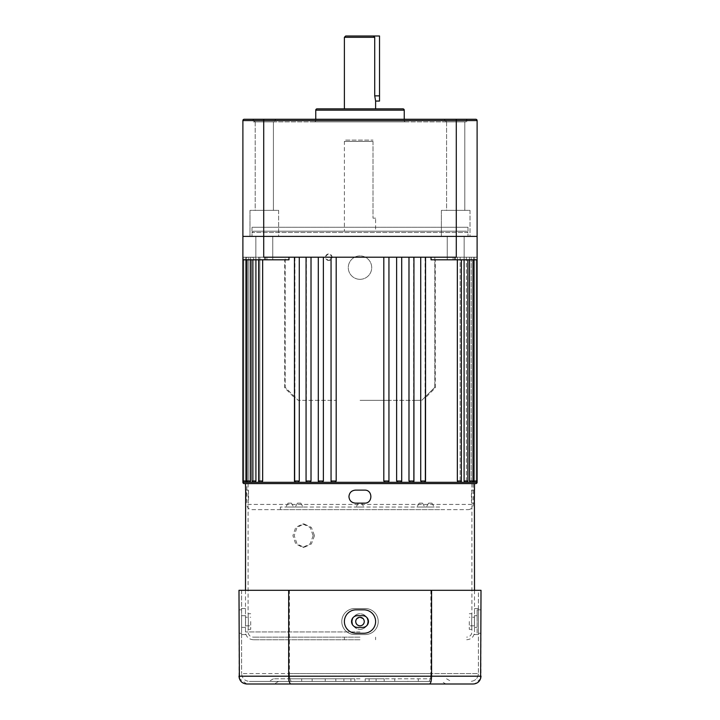 <?xml version="1.0" encoding="UTF-8"?>
<svg xmlns="http://www.w3.org/2000/svg" width="720" height="720" viewBox="0 0 720 720"><rect width="100%" height="100%" fill="white"/><g stroke="black" fill="none" stroke-linecap="round" stroke-linejoin="round"><path stroke-width="0.54" stroke-dasharray="3.6 2.7" d="M253.305 231.183L466.695 231.183L468 232.479L252 232.479L252 236.385L468 236.385L252 236.385L468 236.385L252 236.385L252 227.277L468 227.277L468 236.385L468 232.479L252 232.479L253.305 231.183L466.695 231.183M477.108 482.31L474.39 482.31L474.66 481.014L474.39 482.31L473.805 482.31L475.407 482.31A1.305 1.305 0 0 0 476.712 481.014L473.49 481.014L473.805 482.31L470.817 482.31L471.69 482.31L470.817 482.31L471.231 481.014L470.817 482.31L469.953 482.31L470.817 482.31M464.679 482.31L466.56 482.31L465.822 482.31L466.371 481.014L465.822 482.31L464.679 482.31L466.56 482.31A1.305 1.305 0 0 0 467.856 481.014L464.094 481.014L464.679 482.31L459.459 482.31L460.071 482.31L459.459 482.31L460.143 481.014L459.459 482.31L458.064 482.31L459.459 482.31M421.821 482.31L424.224 482.31L425.097 481.014L424.017 482.31L421.821 482.31L424.224 482.31A1.305 1.305 0 0 0 425.529 481.014L420.714 481.014L421.821 482.31L412.506 482.31L413.667 481.014L412.506 482.31L410.166 482.31L412.506 482.31M397.863 482.31L400.392 482.31L401.535 481.014L400.32 482.31L397.863 482.31L400.392 482.31A1.305 1.305 0 0 0 401.697 481.014L396.63 481.014L397.863 482.31L387.612 482.31L388.872 481.014L387.612 482.31L385.074 482.31L387.612 482.31A1.305 1.305 0 0 0 388.944 481.014L383.805 481.014L385.074 482.31L387.648 482.31M336.195 481.014L331.056 481.014L332.388 482.31L331.056 481.014A1.305 1.305 0 0 0 332.352 482.31L334.926 482.31L336.195 481.014L336.195 400.338L298.197 400.338L285.183 387.369L285.183 257.202L263.709 257.202L285.183 257.202L285.183 387.324L298.197 400.338L336.195 400.338M323.37 481.014L318.303 481.014A1.305 1.305 0 0 0 319.608 482.31L322.137 482.31L319.68 482.31L318.465 481.014L319.68 482.31L322.137 482.31L323.37 481.014L323.37 400.338M311.013 481.014L306.063 481.014A1.305 1.305 0 0 0 307.359 482.31L309.834 482.31L307.494 482.31L306.333 481.014L307.494 482.31L309.834 482.31L311.013 481.014L311.013 400.338M299.286 481.014L294.471 481.014A1.305 1.305 0 0 0 295.776 482.31L298.179 482.31L295.983 482.31L294.903 481.014L295.983 482.31L298.179 482.31L299.286 481.014L299.286 400.338M262.656 481.014L258.633 481.014A1.305 1.305 0 0 0 259.929 482.31L261.936 482.31L260.541 482.31L259.857 481.014L260.541 482.31L261.936 482.31L262.656 481.014L262.656 257.202L266.886 257.202L258.633 257.202L262.656 257.202L262.656 259.803M255.906 481.014L252.144 481.014A1.305 1.305 0 0 0 253.44 482.31L255.321 482.31L254.178 482.31L253.629 481.014L254.178 482.31L255.321 482.31L255.906 481.014L255.906 257.202L259.857 257.202L252.144 257.202L255.906 257.202L255.906 259.803M250.506 481.014L247.005 481.014A1.305 1.305 0 0 0 248.31 482.31L250.047 482.31L249.183 482.31L248.769 481.014L249.183 482.31L250.047 482.31L250.506 481.014L250.506 257.202L253.629 257.202L247.005 257.202L250.506 257.202L250.506 259.803M246.51 481.014L243.288 481.014A1.305 1.305 0 0 0 244.593 482.31L246.195 482.31L245.61 482.31L245.34 481.014L245.61 482.31L246.195 482.31L246.51 481.014L246.51 257.202L248.769 257.202L243.288 257.202L246.51 257.202L246.51 259.803M295.983 482.31L261.936 482.31M307.494 482.31L298.179 482.31M319.68 482.31L309.834 482.31M410.166 482.31L408.987 481.014L413.937 481.014A1.305 1.305 0 0 1 412.641 482.31L400.32 482.31M458.064 482.31L457.344 481.014L461.367 481.014A1.305 1.305 0 0 1 460.071 482.31L424.017 482.31M469.953 482.31L469.494 481.014L472.995 481.014A1.305 1.305 0 0 1 471.69 482.31L465.822 482.31M245.61 482.31L242.892 482.31M249.183 482.31L246.195 482.31M254.178 482.31L250.047 482.31M260.541 482.31L255.321 482.31M328.77 260.46A3.249 3.249 0 0 1 325.521 257.202A3.249 3.249 0 0 1 328.77 253.953A3.249 3.249 0 0 1 332.028 257.202A3.249 3.249 0 0 1 328.77 260.46C324.594 258.291 324.594 256.122 328.77 253.953C332.946 256.122 332.946 258.282 328.77 260.46M360 279.324A11.709 11.709 0 0 1 348.291 267.615A11.709 11.709 0 0 1 360 255.906A11.709 11.709 0 0 1 371.709 267.615A11.709 11.709 0 0 1 360 279.324A11.709 11.709 0 0 1 348.291 267.615A11.709 11.709 0 0 1 360 255.906A11.709 11.709 0 0 1 371.709 267.615A11.709 11.709 0 0 1 360 279.324M468 509.643A5.202 5.202 0 0 0 473.202 504.432L473.202 483.615L246.798 483.615L246.798 504.432L473.202 504.432L246.798 504.432A5.202 5.202 0 0 0 252 509.643L468 509.643L252 509.643M447.228 259.803L447.228 236.385L464.148 236.385L447.228 236.385L464.148 236.385L447.228 236.385L447.228 259.803L464.148 259.803L464.148 236.385L464.148 259.803L447.228 259.803M255.852 259.803L255.852 236.385L272.772 236.385L255.852 236.385L272.772 236.385L255.852 236.385L255.852 259.803L272.772 259.803L272.772 236.385L272.772 259.803L255.852 259.803M422.505 503.136L419.202 503.136L422.505 503.136L424.755 507.033L416.952 507.033L424.755 507.033M419.202 503.136L416.952 507.033M300.798 503.136L297.495 503.136L300.798 503.136L303.048 507.033L295.245 507.033L303.048 507.033M297.495 503.136L295.245 507.033M361.647 503.136L358.353 503.136L361.647 503.136L363.906 507.033L356.094 507.033L363.906 507.033M358.353 503.136L356.094 507.033M431.919 503.136L428.616 503.136L431.919 503.136L434.169 507.033L426.357 507.033L434.169 507.033M428.616 503.136L426.357 507.033M291.384 503.136L288.081 503.136L291.384 503.136L293.643 507.033L285.831 507.033L293.643 507.033M288.081 503.136L285.831 507.033M439.632 507.033L280.368 507.033L439.632 507.033L439.632 509.643L280.368 509.643L439.632 509.643M280.368 507.033L280.368 509.643M454.986 259.803L454.986 257.202L456.291 257.202L434.817 257.202L434.817 259.803L477.108 259.803L477.108 257.202L477.108 259.803L477.072 257.202L474.66 257.202L477.108 257.202L453.114 257.202L477.072 257.202L477.108 236.385L242.892 236.385L242.892 257.202L266.886 257.202L242.928 257.202L242.892 259.803L242.892 257.202L242.892 259.803L265.014 259.803L265.014 257.202L263.709 257.202L263.709 236.385L242.892 236.385M431.028 259.803L453.114 259.803L434.817 259.803L434.817 387.369L434.817 257.202L454.986 257.202L265.014 257.202M306.333 400.338L306.333 257.202M318.465 400.338L318.465 257.202M331.128 400.338L331.128 257.202M331.056 481.014L331.056 400.338M318.303 481.014L318.303 400.338M306.063 481.014L306.063 400.338M294.471 481.014L294.471 396.621M258.633 481.014L259.857 481.014L258.633 481.014L258.633 257.202L259.857 257.202L258.633 257.202L258.633 259.803M252.144 481.014L253.629 481.014L252.144 481.014L252.144 257.202L253.629 257.202L252.144 257.202L252.144 259.803M247.005 481.014L248.769 481.014L247.005 481.014L247.005 257.202L248.769 257.202L247.005 257.202L247.005 259.803M243.288 481.014L245.34 481.014L243.288 481.014L243.288 257.202L245.34 257.202L243.288 257.202L243.288 259.803M245.34 481.014L245.34 257.202L245.34 481.014M248.769 481.014L248.769 257.202L248.769 481.014M253.629 481.014L253.629 257.202L253.629 481.014M259.857 481.014L259.857 257.202L259.857 481.014M265.014 259.803L285.183 259.803L284.715 259.803L284.715 387.864L294.903 398.16L294.903 481.014L294.903 257.202M345.69 140.094L373.014 140.094L345.69 140.094L344.385 141.399L373.014 141.399L344.385 141.399L344.385 231.183L375.615 231.183L344.385 231.183M375.615 218.169L373.014 218.169L375.615 218.169L375.615 231.183M373.014 141.399L373.014 218.169L373.014 141.399M471.231 481.014L471.231 257.202L473.49 257.202L471.231 257.202L472.995 257.202L471.231 257.202L471.231 481.014M473.49 481.014L473.49 257.202L476.712 257.202L473.49 257.202L473.49 259.803M466.371 481.014L466.371 257.202L469.494 257.202L466.371 257.202L467.856 257.202L466.371 257.202L466.371 481.014L467.856 481.014L466.371 481.014M469.494 481.014L469.494 257.202L472.995 257.202L469.494 257.202L469.494 259.803M460.143 481.014L460.143 257.202L464.094 257.202L460.143 257.202L461.367 257.202L460.143 257.202L460.143 481.014M464.094 481.014L464.094 257.202L467.856 257.202L464.094 257.202L464.094 259.803M425.097 257.202L425.097 481.014L425.097 398.16L435.285 387.864L435.285 259.803M453.114 259.803L453.114 257.202L453.114 259.803L477.072 259.803L453.114 259.803M457.344 481.014L457.344 257.202L461.367 257.202L457.344 257.202L457.344 259.803M413.667 257.202L413.667 481.014L413.667 400.338L388.872 400.338L388.872 481.014L388.872 257.202M420.714 481.014L420.714 400.338L413.667 400.338M401.535 257.202L401.535 400.338M408.987 481.014L408.987 400.338M396.63 481.014L396.63 400.338M383.805 481.014L383.805 400.338L360 400.338L420.714 400.338M284.715 259.803L266.886 259.803L266.886 257.202L266.886 259.803L288.972 259.803M474.66 481.014L474.66 257.202L474.66 481.014L476.712 481.014L474.66 481.014M244.197 119.277L475.803 119.277A1.305 1.305 0 0 1 477.108 120.582L477.108 236.385L456.291 236.385L456.291 257.202L454.986 257.202M244.197 483.615L475.803 483.615M246.798 483.615L473.202 483.615M474.39 482.31L473.805 482.31M334.926 482.31L385.074 482.31M332.352 482.31L322.137 482.31M294.903 398.16L294.57 396.711M388.836 400.338L383.805 400.338M425.097 398.16L425.43 396.711L421.803 400.338L434.817 387.324L425.43 396.711L425.529 481.014M242.928 259.803L266.886 259.803L242.928 259.803L242.928 257.202M434.817 387.369L435.285 387.864M284.715 387.864L285.183 387.369M314.496 535.662L311.373 543.951L304.047 547.371L297.027 543.942L294.21 535.662L297.027 527.382L304.047 523.953L311.373 527.382L314.496 535.662M313.191 535.662L310.068 543.951L302.751 547.371L295.722 543.942L292.905 535.662L295.722 527.382L302.751 523.953L310.068 527.382L313.191 535.662M250.695 621.54L250.695 629.352L250.695 621.54M245.574 621.54C245.484 627.084 245.484 627.084 245.574 621.54C245.484 627.084 245.484 627.084 245.574 621.54C245.484 616.005 245.484 616.005 245.574 621.54C245.484 616.005 245.484 616.005 245.574 621.54M356.031 623.178L356.031 623.187A4.293 4.293 0 0 1 355.707 621.54A4.293 4.293 0 0 0 360 625.833A4.293 4.293 0 0 0 364.293 621.54A4.293 4.293 0 0 1 356.427 623.925M469.305 621.54L469.305 629.352L469.305 621.54M474.426 621.54C474.516 627.084 474.516 627.084 474.426 621.54C474.516 627.084 474.516 627.084 474.426 621.54C474.516 616.005 474.516 616.005 474.426 621.54C474.516 616.005 474.516 616.005 474.426 621.54M356.985 624.6L360 625.833L363.042 624.573M248.373 621.54C248.076 611.469 248.076 611.469 248.373 621.54C248.076 611.469 248.076 611.469 248.373 621.54C248.076 631.611 248.076 631.611 248.373 621.54C248.076 631.611 248.076 631.611 248.373 621.54M367.803 621.54A7.803 7.803 0 0 0 360 613.737A7.803 7.803 0 0 0 352.197 621.54C352.647 616.806 355.248 614.205 360 613.737C364.743 614.196 367.344 616.797 367.803 621.54C367.344 616.797 364.743 614.196 360 613.737C355.266 614.196 352.656 616.797 352.197 621.54A7.803 7.803 0 0 1 360 613.737A7.803 7.803 0 0 1 367.803 621.54C367.344 626.283 364.743 628.884 360 629.352C364.743 628.884 367.344 626.283 367.803 621.54A7.803 7.803 0 0 1 360 629.352A7.803 7.803 0 0 1 352.197 621.54C352.656 626.283 355.257 628.884 360 629.352C355.257 628.884 352.656 626.283 352.197 621.54A7.803 7.803 0 0 0 360 629.352A7.803 7.803 0 0 0 367.803 621.54M471.627 621.54C471.924 611.469 471.924 611.469 471.627 621.54C471.924 611.469 471.924 611.469 471.627 621.54C471.924 631.611 471.924 631.611 471.627 621.54C471.924 631.611 471.924 631.611 471.627 621.54M355.446 490.122C351.495 490.509 349.326 492.678 348.939 496.629C349.326 492.678 351.495 490.509 355.446 490.122C351.495 490.509 349.326 492.678 348.939 496.629C349.326 500.58 351.495 502.749 355.446 503.136L364.554 503.136C372.942 503.541 372.96 489.717 364.554 490.122C372.942 489.708 372.96 503.532 364.554 503.136C372.942 503.541 372.96 489.717 364.554 490.122L355.446 490.122M245.583 490.122L248.193 490.122L248.193 503.136C248.733 503.541 248.742 489.717 248.193 490.122L245.493 490.122M474.507 490.122L471.807 490.122C471.267 489.708 471.258 503.532 471.807 503.136L471.807 490.122L474.417 490.122C473.877 489.708 473.877 503.532 474.417 503.136L474.507 503.136M360 637.155L253.305 637.155L360 637.155M360 639.756L253.305 639.756L360 639.756M360 483.615L245.493 483.615L360 483.615M245.862 492.021L245.646 490.248M360 617.247L356.427 619.164A4.293 4.293 0 0 1 364.293 621.54L363.06 618.534M348.939 496.629C349.326 500.58 351.495 502.749 355.446 503.136L360 503.136L355.446 503.136C351.495 502.749 349.326 500.58 348.939 496.629M474.417 503.136L471.807 503.136L474.417 503.136M364.293 621.54A4.293 4.293 0 0 0 360 617.247A4.293 4.293 0 0 0 355.707 621.54M368.46 621.54A5.859 5.859 0 0 0 362.601 615.69A5.859 5.859 0 0 1 368.46 621.54A5.859 5.859 0 0 1 362.601 627.399L357.399 627.399A5.859 5.859 0 0 1 351.54 621.54A5.859 5.859 0 0 1 357.399 615.69A5.859 5.859 0 0 0 351.54 621.54A5.859 5.859 0 0 0 357.399 627.399L362.601 627.399A5.859 5.859 0 0 0 368.46 621.54M474.507 615.69L477.108 615.69L477.108 621.54L477.108 609.831L481.014 609.831L481.014 633.249L481.014 609.831L477.108 609.831L477.108 633.249L481.014 633.249L477.108 633.249L477.108 615.69L474.507 615.69L474.507 627.399L474.507 615.69M375.615 621.54A11.709 11.709 0 0 0 363.906 609.831A11.709 11.709 0 0 1 375.615 621.54A11.709 11.709 0 0 1 363.906 633.249L356.094 633.249A11.709 11.709 0 0 1 344.385 621.54A11.709 11.709 0 0 1 356.094 609.831L363.906 609.831A11.709 11.709 0 0 1 375.615 621.54A11.709 11.709 0 0 1 363.906 633.249L356.094 633.249A11.709 11.709 0 0 1 344.385 621.54A11.709 11.709 0 0 1 356.094 609.831L363.906 609.831L356.094 609.831A11.709 11.709 0 0 0 344.385 621.54A11.709 11.709 0 0 0 356.094 633.249L363.906 633.249A11.709 11.709 0 0 0 375.615 621.54M378.216 621.54A13.014 13.014 0 0 1 365.202 634.554L354.798 634.554A13.014 13.014 0 0 1 341.784 621.54A13.014 13.014 0 0 1 354.798 608.526L365.202 608.526A13.014 13.014 0 0 1 378.216 621.54A13.014 13.014 0 0 1 365.202 634.554A13.014 13.014 0 0 0 378.216 621.54A13.014 13.014 0 0 0 365.202 608.526L354.798 608.526A13.014 13.014 0 0 0 341.784 621.54A13.014 13.014 0 0 0 354.798 634.554L365.202 634.554A13.014 13.014 0 0 0 378.216 621.54A13.014 13.014 0 0 0 365.202 608.526L354.798 608.526A13.014 13.014 0 0 0 341.784 621.54A13.014 13.014 0 0 0 354.798 634.554L365.202 634.554L354.798 634.554A13.014 13.014 0 0 1 341.784 621.54A13.014 13.014 0 0 1 354.798 608.526L365.202 608.526A13.014 13.014 0 0 1 378.216 621.54M474.507 621.54L474.507 634.554L478.413 634.554L478.413 608.526L478.413 634.554L474.507 634.554L474.507 608.526L474.507 621.54M245.493 615.69L241.587 615.69L241.587 627.399L241.587 615.69L245.493 615.69L245.493 627.399L245.493 615.69M245.493 621.54L245.493 634.554L241.587 634.554L241.587 608.526L241.587 634.554L245.493 634.554L245.493 608.526L245.493 621.54M241.587 609.831L238.986 609.831L238.986 633.249L238.986 609.831L241.587 609.831L241.587 633.249L238.986 633.249L241.587 633.249L241.587 609.831M360 681.399L268.92 681.399L360 681.399M360 678.798L273.42 678.798L360 678.798M278.631 681.399L274.122 684L445.878 684L441.369 681.399M430.866 590.31L430.866 673.587C430.731 678.393 430.002 680.994 428.679 681.399L249.399 681.399L428.679 681.399C430.002 680.994 430.731 678.393 430.866 673.587L289.395 673.587C289.539 678.393 290.268 680.994 291.582 681.399C290.268 680.994 289.539 678.393 289.395 673.587L478.413 673.587C477.882 678.393 475.281 680.994 470.601 681.399C475.281 680.994 477.882 678.393 478.413 673.587L430.866 673.587L430.866 590.31L289.395 590.31L289.395 673.587L241.587 673.587C242.118 678.393 244.719 680.994 249.399 681.399C244.719 680.994 242.118 678.393 241.587 673.587L289.395 673.587L289.395 590.31L478.413 590.31L478.413 673.587L478.413 590.31L430.866 590.31M241.587 590.31L241.587 673.587L241.587 590.31L289.395 590.31L241.587 590.31M431.577 590.31L431.577 676.197L481.014 676.197L481.014 590.31L288.684 590.31L288.684 676.197C288.819 680.994 289.539 683.595 290.853 684L473.202 684M288.684 590.31L238.986 590.31L238.986 676.197L431.577 676.197C431.442 680.994 430.722 683.595 429.417 684M274.122 684L290.853 684M407.862 678.798L365.202 678.798L431.379 678.798L365.202 678.798L431.379 678.798L365.202 678.798L407.862 678.798L407.862 681.399L365.202 681.399L431.379 681.399L365.202 681.399L431.379 681.399L365.202 681.399L407.862 681.399L407.862 678.798M354.798 678.798L288.621 678.798L354.798 678.798L288.621 678.798L354.798 678.798L354.798 681.399L288.621 681.399L354.798 681.399L288.621 681.399L354.798 681.399L354.798 678.798M365.202 678.798L384.165 678.798L365.202 678.798L365.202 681.399L384.165 681.399L365.202 681.399L365.202 678.798M288.621 678.798L288.621 681.399L288.621 678.798M301.68 678.798L301.68 681.399L301.68 678.798M384.165 678.798L384.165 681.399L384.165 678.798M376.092 678.798L376.092 681.399L376.092 678.798M325.251 678.798L325.251 681.399L325.251 678.798M312.138 678.798L312.138 681.399L312.138 678.798M394.749 678.798L394.749 681.399L394.749 678.798M343.908 678.798L343.908 681.399L343.908 678.798M335.835 678.798L335.835 681.399L335.835 678.798M431.379 678.798L431.379 681.399L431.379 678.798M418.32 678.798L418.32 681.399L418.32 678.798M245.493 608.526L241.587 608.526L245.493 608.526M245.493 627.399L241.587 627.399L245.493 627.399M480.618 678.645L474.912 683.811M246.798 684L239.382 678.645M357.399 615.69L362.601 615.69L357.399 615.69A5.859 5.859 0 0 0 351.54 621.54A5.859 5.859 0 0 0 357.399 627.399L362.601 627.399A5.859 5.859 0 0 0 368.46 621.54A5.859 5.859 0 0 0 362.601 615.69L357.399 615.69M474.507 608.526L478.413 608.526L474.507 608.526M474.507 627.399L477.108 627.399L474.507 627.399M344.385 37.305L374.724 37.305L373.329 36L379.521 36L379.521 101.061M374.724 37.305L374.724 95.859L375.615 101.061M344.385 108.864L375.615 108.864L344.385 108.864M446.58 121.878L443.979 119.277L467.397 119.277L443.979 119.277L467.397 119.277L443.979 119.277L446.58 121.878L446.58 210.357L464.796 210.357L446.58 210.357L464.796 210.357L446.58 210.357L446.58 121.878L464.796 121.878L467.397 119.277L464.796 121.878L446.58 121.878M255.204 121.878L252.603 119.277L276.021 119.277L252.603 119.277L276.021 119.277L252.603 119.277L255.204 121.878L255.204 210.357L273.42 210.357L255.204 210.357L273.42 210.357L255.204 210.357L255.204 121.878L273.42 121.878L276.021 119.277L273.42 121.878L255.204 121.878M315.756 119.277L315.756 120.582A1.305 1.305 0 0 1 314.46 121.878L405.54 121.878L314.46 121.878M404.244 119.277L404.244 120.582A1.305 1.305 0 0 0 405.54 121.878M273.42 121.878L273.42 210.357L273.42 121.878M464.796 121.878L464.796 210.357L464.796 121.878M278.622 210.357L278.622 236.385L249.993 236.385L278.622 236.385L249.993 236.385L278.622 236.385L278.622 210.357L249.993 210.357L249.993 236.385L249.993 210.357L278.622 210.357M470.007 210.357L470.007 236.385L441.378 236.385L470.007 236.385L441.378 236.385L470.007 236.385L470.007 210.357L441.378 210.357L441.378 236.385L441.378 210.357L470.007 210.357M253.305 121.878L466.695 121.878L253.305 121.878L253.305 119.277L466.695 119.277L253.305 119.277M466.695 121.878L466.695 119.277M402.939 108.864L317.061 108.864M456.291 119.277L456.291 236.385L263.709 236.385L263.709 120.582L477.108 120.582M468 227.277L252 227.277M373.329 36L345.69 36M388.944 481.014L388.944 400.338M360 631.953L245.493 631.953L360 631.953M379.521 95.859L374.724 95.859M404.244 120.582L315.756 120.582L404.244 120.582M242.892 120.582L263.709 120.582L263.709 119.277M315.756 110.169L404.244 110.169M477.108 259.803L477.108 257.202M401.697 481.014L401.697 400.338M413.937 481.014L413.937 400.338M461.367 481.014L461.367 259.803M467.856 481.014L467.856 259.803M472.995 481.014L472.995 259.803M476.712 481.014L476.712 259.803M302.751 547.371L304.047 547.371M253.305 639.756C248.562 639.297 245.952 636.696 245.493 631.953L245.493 625.833L250.695 625.833M466.695 639.756C471.438 639.297 474.048 636.696 474.507 631.953L474.507 625.833L469.305 625.833M250.695 613.737L248.094 613.737L248.094 503.136M469.305 613.737L471.906 613.737L471.906 503.136M375.615 639.756L375.615 637.155M469.305 629.352L471.906 629.352L471.906 631.953C471.6 635.112 469.863 636.849 466.695 637.155M471.906 483.615L471.906 490.122M245.493 590.31L245.493 617.247L250.695 617.247M474.507 590.31L474.507 617.247L469.305 617.247M248.094 483.615L248.094 490.122M250.695 629.352L248.094 629.352L248.094 631.953C248.4 635.112 250.137 636.849 253.305 637.155M344.385 639.756L344.385 637.155M302.751 523.953L304.047 523.953M350.892 678.798L350.892 681.399M273.42 678.798L268.92 681.399M446.58 678.798L451.08 681.399M369.108 678.798L369.108 681.399"/><path stroke-width="1.08" d="M288.972 257.202L288.972 259.803L242.892 259.803L242.892 482.31A1.305 1.305 0 0 0 244.197 483.615L475.803 483.615A1.305 1.305 0 0 0 477.108 482.31L477.108 259.803L454.986 259.803L454.986 257.202M473.49 481.014L476.712 481.014A1.305 1.305 0 0 1 475.407 482.31L473.805 482.31L473.49 481.014L473.49 259.803M469.494 481.014L472.995 481.014A1.305 1.305 0 0 1 471.69 482.31L469.953 482.31L469.494 481.014L469.494 259.803M464.094 481.014L467.856 481.014A1.305 1.305 0 0 1 466.56 482.31L464.679 482.31L464.094 481.014L464.094 259.803M457.344 481.014L461.367 481.014A1.305 1.305 0 0 1 460.071 482.31L458.064 482.31L457.344 481.014L457.344 259.803M420.714 481.014L425.529 481.014A1.305 1.305 0 0 1 424.224 482.31L421.821 482.31L420.714 481.014L420.714 257.202M408.987 481.014L413.937 481.014A1.305 1.305 0 0 1 412.641 482.31L410.166 482.31L408.987 481.014L408.987 257.202M396.63 481.014L401.697 481.014A1.305 1.305 0 0 1 400.392 482.31L397.863 482.31L396.63 481.014L396.63 257.202M383.805 481.014L388.944 481.014A1.305 1.305 0 0 1 387.648 482.31L385.074 482.31L383.805 481.014L383.805 257.202M331.056 257.202L331.056 481.014A1.305 1.305 0 0 0 332.352 482.31L385.074 482.31M331.056 481.014L336.195 481.014L334.926 482.31M318.303 257.202L318.303 481.014A1.305 1.305 0 0 0 319.608 482.31L332.388 482.31M318.303 481.014L323.37 481.014L322.137 482.31M306.063 257.202L306.063 481.014A1.305 1.305 0 0 0 307.359 482.31L319.68 482.31M306.063 481.014L311.013 481.014L309.834 482.31M294.471 257.202L294.471 481.014A1.305 1.305 0 0 0 295.776 482.31L307.494 482.31M294.471 481.014L299.286 481.014L298.179 482.31M258.633 259.803L258.633 481.014A1.305 1.305 0 0 0 259.929 482.31L295.983 482.31M258.633 481.014L262.656 481.014L261.936 482.31M252.144 259.803L252.144 481.014A1.305 1.305 0 0 0 253.44 482.31L260.541 482.31M252.144 481.014L255.906 481.014L255.321 482.31M247.005 259.803L247.005 481.014A1.305 1.305 0 0 0 248.31 482.31L254.178 482.31M247.005 481.014L250.506 481.014L250.047 482.31M243.288 259.803L243.288 481.014A1.305 1.305 0 0 0 244.593 482.31L249.183 482.31M243.288 481.014L246.51 481.014L246.195 482.31M242.892 259.803L242.892 236.385L477.108 236.385L477.108 259.803M246.51 481.014L246.51 259.803M250.506 481.014L250.506 259.803M255.906 481.014L255.906 259.803M262.656 481.014L262.656 259.803M299.286 481.014L299.286 257.202M311.013 481.014L311.013 257.202M323.37 481.014L323.37 257.202M336.195 481.014L336.195 257.202M454.986 259.803L431.028 259.803L431.028 257.202M242.892 236.385L242.892 120.582L242.892 236.385L263.709 236.385L263.709 257.202L456.291 257.202L456.291 236.385L477.108 236.385L477.108 120.582L242.892 120.582A1.305 1.305 0 0 1 244.197 119.277L475.803 119.277A1.305 1.305 0 0 1 477.108 120.582M265.014 259.803L265.014 257.202M355.905 620.253L355.707 621.54C355.959 618.939 357.39 617.508 360 617.247C362.61 617.508 364.041 618.939 364.293 621.54C364.041 624.15 362.61 625.581 360 625.833C357.39 625.581 355.959 624.15 355.707 621.54L356.031 623.178M363.042 624.573L363.951 623.223M363.969 623.178L364.275 621.936M356.427 623.925A4.293 4.293 0 0 1 356.031 623.187L356.985 624.6M348.939 496.629C349.326 492.678 351.495 490.509 355.446 490.122L364.554 490.122C372.942 489.708 372.96 503.532 364.554 503.136L355.446 503.136C351.495 502.749 349.326 500.58 348.939 496.629M245.646 490.248L245.493 590.31M474.354 503.01L474.507 483.615M245.583 503.136L245.862 492.021M245.493 483.615L245.583 490.122M355.707 621.54A4.293 4.293 0 0 1 356.427 619.155L356.031 619.911M363.06 618.534L360 617.247M474.507 590.31L474.417 503.136M362.601 615.69A5.859 5.859 0 0 1 368.46 621.54A5.859 5.859 0 0 1 362.601 627.399L357.399 627.399A5.859 5.859 0 0 1 351.54 621.54A5.859 5.859 0 0 1 357.399 615.69L362.601 615.69M375.615 621.54A11.709 11.709 0 0 0 363.906 609.831L356.094 609.831A11.709 11.709 0 0 0 344.385 621.54A11.709 11.709 0 0 0 356.094 633.249L363.906 633.249A11.709 11.709 0 0 0 375.615 621.54M445.878 684L246.798 684C242.109 683.595 239.508 680.994 238.986 676.197L481.014 676.197C480.492 680.994 477.882 683.595 473.202 684L246.798 684M290.853 684C289.539 683.595 288.819 680.994 288.684 676.197L288.684 590.31L238.986 590.31L239.382 678.645M288.684 590.31L431.577 590.31L431.577 676.197C431.442 680.994 430.722 683.595 429.417 684M431.577 590.31L481.014 590.31L480.618 678.645M474.912 683.811L473.202 684M375.615 101.061L374.724 95.859L374.724 37.305L344.385 37.305L345.69 36L379.521 36L379.521 101.061L375.615 101.061L375.615 108.864M344.385 37.305L344.385 108.864M404.244 119.277L404.244 110.169A1.305 1.305 0 0 0 402.939 108.864L317.061 108.864A1.305 1.305 0 0 0 315.756 110.169L315.756 119.277M263.709 119.277L263.709 236.385L456.291 236.385L456.291 119.277M242.892 120.582A1.305 1.305 0 0 1 244.197 119.277M373.329 36L374.724 37.305M242.892 482.31L245.61 482.31M474.39 482.31L477.108 482.31M470.817 482.31L473.805 482.31M465.822 482.31L469.953 482.31M459.459 482.31L464.679 482.31M424.017 482.31L458.064 482.31M412.506 482.31L421.821 482.31M400.32 482.31L410.166 482.31M387.612 482.31L397.863 482.31M404.244 110.169L315.756 110.169M379.521 95.859L374.724 95.859M476.712 481.014L476.712 259.803M472.995 481.014L472.995 259.803M467.856 481.014L467.856 259.803M461.367 481.014L461.367 259.803M425.529 481.014L425.529 257.202M413.937 481.014L413.937 257.202M401.697 481.014L401.697 257.202M388.944 481.014L388.944 257.202"/></g></svg>

